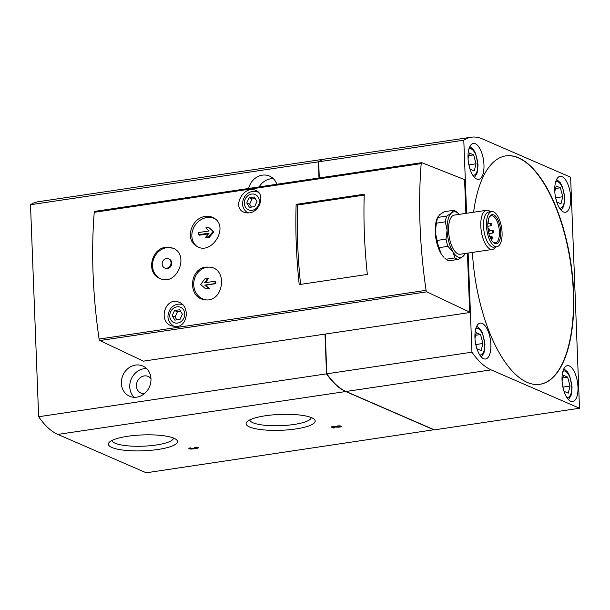 <?xml version="1.0" encoding="UTF-8"?>
<svg xmlns="http://www.w3.org/2000/svg" width="610" height="610" viewBox="0 0 610 610"><rect width="100%" height="100%" fill="white"/><g stroke="black" fill="none" stroke-linecap="round" stroke-linejoin="round"><path stroke-width="0.91" d="M194.415 448.464A2.829 0.648 -2.2 0 0 198.319 447.717A2.829 0.648 -2.2 0 0 194.254 447.29L196.908 447.77L193.095 448.342L190.274 448.449L191.067 448.121L190.442 447.854A2.829 0.648 -2.2 0 0 188.864 448.502A2.829 0.648 -2.2 0 0 191.319 449.051A2.829 0.648 -2.2 0 0 194.415 448.464L194.399 448.068M326.098 158.852A98.98 41.556 81.5 0 0 325.954 158.875A98.98 41.556 81.5 0 0 318.374 161.841L30.5 204.731L38.643 416.737A98.98 41.556 81.5 0 0 57.843 434.419L146.209 472.788L434.076 429.73M465.887 213.363L464.591 179.637L421.845 162.702A1.647 0.694 81.5 0 0 421.678 162.679A1.647 0.694 81.5 0 0 421.197 163.61A264.603 111.104 81.5 0 0 426.07 290.337A1.647 0.694 81.5 0 0 426.802 291.847L469.685 312.091L468.93 312.656L324.993 334.105L326.518 373.846A98.98 41.556 81.5 0 0 345.717 391.529L434.084 429.905M158.104 449.456A34.572 7.945 177.8 0 0 176.42 439.696A34.572 7.945 177.8 0 0 142.618 434.922A34.572 7.945 177.8 0 0 109.289 442.28A34.572 7.945 177.8 0 0 121.398 449.867A34.572 7.945 177.8 0 0 158.104 449.456M295.819 428.937A34.572 7.945 177.8 0 0 314.135 419.184A34.572 7.945 177.8 0 0 280.341 414.404A34.572 7.945 177.8 0 0 247.004 421.762A34.572 7.945 177.8 0 0 259.12 429.349A34.572 7.945 177.8 0 0 295.819 428.937M332.793 426.649L330.955 426.924L333.441 427.999L334.707 427.808L332.801 426.649L339.953 426.459L337.299 425.978A2.829 0.648 -2.2 0 1 341.371 426.405A2.829 0.648 -2.2 0 1 337.688 427.168L337.681 426.825M332.816 426.992L337.688 427.168M215.284 218.99A16.493 13.916 -55.1 0 0 206.92 217.495A16.493 13.916 -55.1 0 0 192.92 229.512A16.493 13.916 -55.1 0 0 196.519 246.043M208.574 236.779L213.103 231.457L208.742 227.454L213.828 231.96L209.306 237.282L206.371 237.725L205.646 237.214L208.574 236.779L209.306 237.282M208.513 233.836L199.447 235.193L198.715 234.682L209.116 233.134L205.646 237.214M364.254 194.224L296.14 204.373A264.603 111.104 81.5 0 0 299.22 284.588L367.342 274.439A264.603 111.104 81.5 0 1 364.254 194.224M176.869 326.609C188.04 325.496 189.733 306.197 179.256 302.346C165.889 295.865 157.388 320.73 171.319 325.854L176.869 326.609M94.878 211.411A1.647 0.694 81.5 0 0 94.71 211.388A1.647 0.694 81.5 0 0 94.237 212.326A264.603 111.104 81.5 0 0 99.102 339.053A1.647 0.694 81.5 0 0 99.834 340.555L143.441 361.15L324.993 334.105M249.292 212.898C260.401 211.739 265.274 193.744 255.765 190.411C243.947 184.578 231.236 207.53 244.015 212.25L249.292 212.898M165.851 247.286C150.945 248.544 145.897 273.41 159.85 278.427C176.755 286.898 190.076 254.492 172.981 248.194L165.851 247.286M205.936 267.096C189.153 268.53 187.605 297.893 204.441 299.617C223.062 303.734 228.697 269.147 210.076 267.142L205.936 267.096M205.417 216.443C191.868 217.64 184.67 238.8 195.894 245.639C210.488 257.046 229.512 227.69 214.537 218.426C211.883 216.641 208.841 215.978 205.417 216.443M210.458 267.21A16.493 14.838 -80.7 0 0 207.095 267.287A16.493 14.838 -80.7 0 0 193.744 283.01A16.493 14.838 -80.7 0 0 205.059 299.701M207.621 278.556L204.685 278.991L200.698 284.55L205.585 288.782L208.521 288.339L204.769 285.099L215.162 283.551L214.956 281.263L204.556 282.819L207.621 278.556L208.33 278.671L205.448 282.682M214.956 281.263L215.665 281.385L215.871 283.665L205.478 285.213L209.23 288.461L205.585 288.782M468.068 158.608L469.456 153.064L473.634 154.879L476.036 163.808L474.252 170.922L470.074 169.107L468.754 164.197M474.969 338.283L476.357 332.74L480.543 334.554L482.937 343.483L481.153 350.597L476.974 348.783L475.655 343.872M554.803 191.54L556.19 185.997L560.369 187.811L562.771 196.74L560.986 203.854L556.808 202.032L555.489 197.129M562.069 380.838L563.465 375.295L567.643 377.11L570.045 386.046L568.261 393.153L564.075 391.338L562.755 386.427M249.49 207.385L246.737 202.955L249.124 197.754L254.248 196.992L257.001 201.422L254.622 206.622L249.49 207.385M174.887 320.143L172.142 315.713L174.521 310.52L179.653 309.758L182.398 314.188L180.019 319.381L174.887 320.143M439.025 247.668A24.743 10.393 -98.5 0 1 437.08 240.447L435.265 232.029A23.096 9.699 81.5 0 0 441.083 253.676L439.025 247.668L447.908 246.348A24.743 10.393 -98.5 0 1 445.963 239.12L437.08 240.447M438.262 216.314L437.957 216.84A23.096 9.699 81.5 0 0 435.265 232.029L436.417 223.168A24.743 10.393 -98.5 0 1 437.858 217.412L439.589 214.773L444.286 211.7L453.169 210.381A24.743 10.393 -98.5 0 1 456.554 211.853L458.674 213.752A23.096 9.699 -98.5 0 1 459.277 214.346M441.083 253.676A23.096 9.699 81.5 0 0 443.988 257.344L441.083 253.676M447.908 246.348L452.933 251.915L454.999 257.923A24.743 10.393 -98.5 0 0 458.377 259.387L449.494 260.714A24.743 10.393 -98.5 0 1 446.108 259.242L444.881 258.167M445.3 221.842L447.115 230.26A23.096 9.699 -98.5 0 1 451.438 213.012L446.749 216.085A24.743 10.393 -98.5 0 0 445.3 221.842L436.417 223.168M446.749 216.085L437.858 217.412M454.999 257.923L446.108 259.242M465.11 253.508A23.096 9.699 -98.5 0 1 464.713 254.256A23.096 9.699 -98.5 0 1 463.074 256.314A23.096 9.699 -98.5 0 1 452.933 251.915A23.096 9.699 -98.5 0 1 447.115 230.26L445.963 239.12M453.169 210.381L451.438 213.012A23.096 9.699 -98.5 0 1 458.674 213.752M458.377 259.387L463.074 256.314L464.713 254.256M469.685 312.091L467.42 253.165M468.03 157.914A18.148 7.617 81.5 0 0 478.675 179.325A18.148 7.617 81.5 0 0 483.966 164.83A18.148 7.617 81.5 0 0 473.329 143.426A18.148 7.617 81.5 0 0 468.03 157.914M474.938 337.589A18.148 7.617 81.5 0 0 485.575 359A18.148 7.617 81.5 0 0 490.875 344.513A18.148 7.617 81.5 0 0 480.23 323.102A18.148 7.617 81.5 0 0 474.938 337.589M554.764 190.846A18.148 7.617 81.5 0 0 565.409 212.25A18.148 7.617 81.5 0 0 570.701 197.762A18.148 7.617 81.5 0 0 560.064 176.359A18.148 7.617 81.5 0 0 554.764 190.846M562.039 380.152A18.148 7.617 81.5 0 0 572.683 401.555A18.148 7.617 81.5 0 0 577.975 387.068A18.148 7.617 81.5 0 0 567.33 365.664A18.148 7.617 81.5 0 0 562.039 380.152M472.414 252.418A115.473 48.487 81.5 0 0 527.223 382.386A115.473 48.487 81.5 0 0 539.926 384.3A115.473 48.487 81.5 0 0 570.868 262.94A115.473 48.487 81.5 0 0 505.896 155.87A115.473 48.487 81.5 0 0 473.627 212.211M468.129 253.058L471.934 352.183A98.98 41.556 81.5 0 0 491.134 369.866L579.5 408.242L570.625 177.22L482.258 138.851A98.98 41.556 81.5 0 0 471.37 137.212A98.98 41.556 81.5 0 0 463.791 140.178L466.597 213.256M248.606 188.459A16.493 14.48 113.5 0 1 262.292 175.161A16.493 14.48 113.5 0 1 269.475 176.069A16.493 14.48 113.5 0 1 276.841 184.258M135.55 365.07A16.493 14.48 113.5 0 1 142.74 365.977A16.493 14.48 113.5 0 1 149.45 386.877A16.493 14.48 113.5 0 1 129.595 396.241A16.493 14.48 113.5 0 1 121.664 379.267A16.493 14.48 113.5 0 1 135.55 365.07M318.374 161.841L318.992 177.975M326.518 373.846L38.643 416.737M325.954 158.875L38.079 201.757A98.98 41.556 81.5 0 0 30.5 204.731M471.37 137.212L326.251 158.829A98.98 41.556 81.5 0 0 318.672 161.802L463.791 140.178M325.29 334.059L326.815 373.8L471.934 352.183M318.672 161.802L319.289 177.929M326.815 373.8A98.98 41.556 81.5 0 0 346.015 391.483L434.381 429.859L579.5 408.242M112.08 440.405A30.736 7.068 177.8 0 0 156.274 444.995A30.736 7.068 177.8 0 0 173.492 438.049M249.795 419.893A30.736 7.068 177.8 0 0 293.997 424.476A30.736 7.068 177.8 0 0 311.214 417.53M495.739 246.898A19.794 8.311 -98.5 0 1 492.415 249.444L460.176 254.24A19.794 8.311 -98.5 0 1 449.036 235.887A19.794 8.311 -98.5 0 1 454.336 215.086L486.582 210.282A19.794 8.311 -98.5 0 1 490.501 211.746M489.258 217.213A13.694 5.749 -98.5 0 1 491.37 215.742A13.694 5.749 -98.5 0 1 499.399 231.891A13.694 5.749 -98.5 0 1 495.404 242.826A13.694 5.749 -98.5 0 1 492.956 242.025M500.726 231.945A14.678 6.161 -98.5 0 1 493.376 242.444A14.678 6.161 -98.5 0 1 488.175 230.054A14.678 6.161 -98.5 0 1 489.54 216.695A14.678 6.161 -98.5 0 1 496.387 217.229A14.678 6.161 -98.5 0 1 500.726 231.945M502.076 232.54A17.774 7.465 -98.5 0 1 496.898 246.73A17.774 7.465 -98.5 0 1 486.894 230.252A17.774 7.465 -98.5 0 1 491.66 211.571A17.774 7.465 -98.5 0 1 502.076 232.54M496.898 246.73L493.932 247.164A17.774 7.465 -98.5 0 1 483.936 230.687A17.774 7.465 -98.5 0 1 488.694 212.013L491.66 211.571M492.415 249.444A19.794 8.311 -98.5 0 1 481.275 231.083A19.794 8.311 -98.5 0 1 486.582 210.282M493.505 231.922A1.319 0.557 -98.5 0 1 493.124 232.982A1.319 0.557 -98.5 0 1 492.384 231.754A1.319 0.557 -98.5 0 1 492.735 230.367A1.319 0.557 -98.5 0 1 493.505 231.922M492.392 237.992A1.319 0.557 -98.5 0 1 492.011 239.044A1.319 0.557 -98.5 0 1 491.263 237.816A1.319 0.557 -98.5 0 1 491.622 236.428A1.319 0.557 -98.5 0 1 492.392 237.992M491.881 224.671A1.319 0.557 -98.5 0 1 491.5 225.723A1.319 0.557 -98.5 0 1 490.753 224.503A1.319 0.557 -98.5 0 1 491.111 223.115A1.319 0.557 -98.5 0 1 491.881 224.671M489.525 230.191A1.319 0.557 -98.5 0 1 489.136 231.251A1.319 0.557 -98.5 0 1 488.396 230.023A1.319 0.557 -98.5 0 1 488.747 228.636A1.319 0.557 -98.5 0 1 489.525 230.191M488.32 220.004A1.319 0.557 -98.5 0 1 488.633 221.216A1.319 0.557 -98.5 0 1 488.252 222.269A1.319 0.557 -98.5 0 1 487.969 222.154M174.521 310.52L177.418 311.779L175.04 316.971L176.824 319.853M180.606 311.298L177.418 311.779M172.142 315.713L175.04 316.971M249.124 197.754L252.021 199.012L249.635 204.213L251.427 207.095M255.209 198.54L252.021 199.012M246.737 202.955L249.635 204.213M539.781 384.323A115.473 48.487 81.5 0 0 570.571 262.986A115.473 48.487 81.5 0 0 505.751 155.893M567.643 377.11L562.824 377.834M570.045 386.046L562.938 387.098M560.369 187.811L555.558 188.528M562.771 196.74L555.664 197.8M480.543 334.554L475.724 335.271M482.937 343.483L475.838 344.543M473.634 154.879L468.823 155.596M476.036 163.808L468.93 164.868M134.131 397.285A16.493 14.48 113.5 0 1 130.746 380.365A16.493 14.48 113.5 0 1 143.952 368.714A16.493 14.48 113.5 0 1 146.598 368.577M144.425 393.641A9.074 7.968 113.5 0 1 140.956 393.084A9.074 7.968 113.5 0 1 136.594 383.743A9.074 7.968 113.5 0 1 144.227 375.935A9.074 7.968 113.5 0 1 148.184 376.439A9.074 7.968 113.5 0 1 150.96 378.589M259.151 186.889A16.493 14.48 113.5 0 1 270.695 178.806A16.493 14.48 113.5 0 1 273.341 178.669M364.231 195.086L297.604 205.013L296.14 204.373M297.604 205.013A261.301 109.716 81.5 0 0 300.6 284.382M173.248 248.308A16.493 14.48 -66.5 0 0 166.713 247.66A16.493 14.48 -66.5 0 0 152.912 261.469A16.493 14.48 -66.5 0 0 160.102 278.534M164.631 267.927L165.356 268.248A4.949 4.346 -66.5 0 0 167.514 268.522A4.949 4.346 -66.5 0 0 171.677 264.26A4.949 4.346 -66.5 0 0 169.298 259.166L168.573 258.853A4.949 4.346 -66.5 0 0 162.618 261.659A4.949 4.346 -66.5 0 0 164.631 267.927A4.949 4.346 -66.5 0 0 166.789 268.202A4.949 4.346 -66.5 0 0 170.952 263.947A4.949 4.346 -66.5 0 0 168.573 258.853M208.521 288.339L209.23 288.461M204.769 285.099L205.478 285.213M215.162 283.551L215.871 283.665M208.742 227.454L205.806 227.888L209.154 230.961L198.753 232.509L198.715 234.682M213.103 231.457L213.828 231.96M333.441 427.999L333.411 427.244M345.717 391.529L57.843 434.419M426.07 290.337L99.102 339.053M421.197 163.61L94.237 212.326M468.861 149.175A13.367 5.612 -98.5 0 1 477.721 164.54A13.367 5.612 -98.5 0 1 472.727 175.123M475.762 328.851A13.367 5.612 -98.5 0 1 484.622 344.215A13.367 5.612 -98.5 0 1 479.628 354.806M555.596 182.1A13.367 5.612 -98.5 0 1 564.456 197.472A13.367 5.612 -98.5 0 1 559.462 208.056M562.87 371.406A13.367 5.612 -98.5 0 1 571.73 386.778A13.367 5.612 -98.5 0 1 566.736 397.362M252.182 210.32A8.365 7.343 -66.5 0 0 258.213 197.152A8.365 7.343 -66.5 0 0 245.212 199.089A8.365 7.343 -66.5 0 0 252.182 210.32M177.579 323.079A8.365 7.343 -66.5 0 0 183.61 309.918A8.365 7.343 -66.5 0 0 170.609 311.855A8.365 7.343 -66.5 0 0 177.579 323.079M426.802 291.847L99.834 340.555M346.015 391.483L491.134 369.866M182.703 304.626C177.975 303.292 173.934 304.626 170.571 308.614C166.309 315.644 167.262 321.432 173.431 325.969A11.659 10.233 -66.5 0 0 175.39 326.716M258.61 192.44A11.659 10.233 -66.5 0 0 257.298 191.86C252.578 190.533 248.537 191.86 245.167 195.856C240.912 202.886 241.865 208.666 248.034 213.203M421.678 162.679L94.71 211.388M488.9 233.607L493.124 232.982M489.456 230.854L492.735 230.367M491.004 239.196L492.011 239.044M489.876 236.695L491.622 236.428M487.825 226.272L491.5 225.723M487.847 223.603L491.111 223.115M488.396 231.358L489.136 231.251M488.008 228.75L488.747 228.636M173.431 325.969L174.826 326.701M257.298 191.86L258.442 192.264M568.482 399.642L571.105 395.31L572.066 387.091L569.709 375.928L567.635 372.077L563.876 368.714M561.215 210.336L563.831 206.005L564.791 197.785L562.435 186.622L560.361 182.779L556.602 179.416M481.382 357.086L484.004 352.755L484.958 344.536L482.601 333.373L480.528 329.522L476.776 326.159M474.481 177.403L477.096 173.072L478.057 164.852L475.701 153.689L473.627 149.846L469.868 146.484M339.953 426.459L339.93 425.894M196.908 447.77L196.885 447.206M190.274 448.449L190.251 447.885"/></g></svg>
